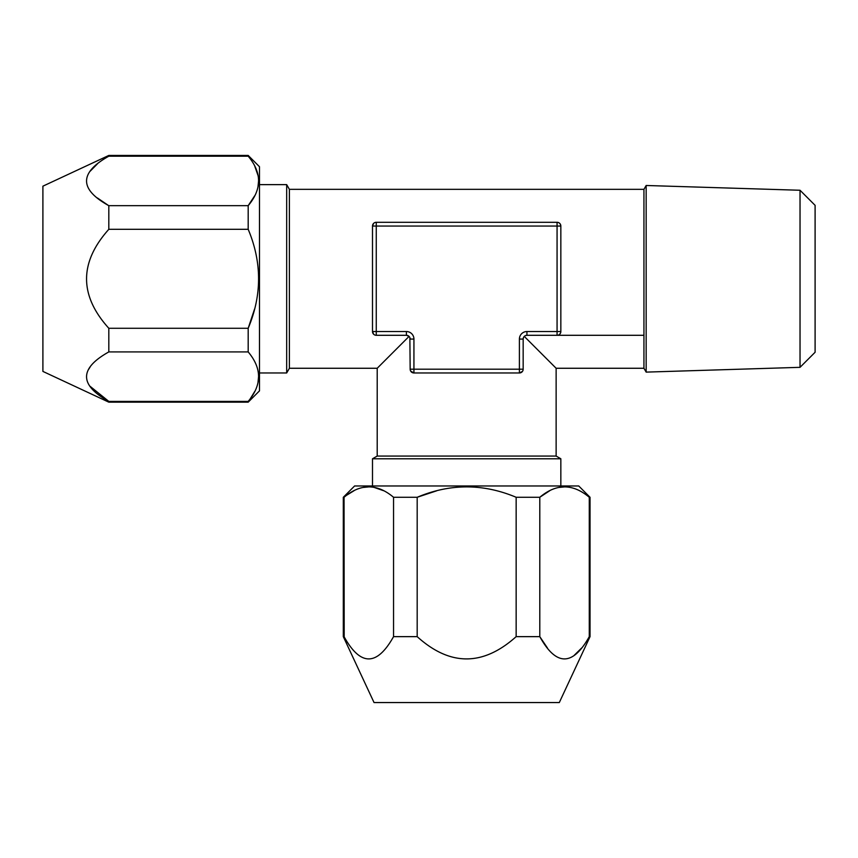 <?xml version="1.0" encoding="UTF-8"?>
<svg xmlns="http://www.w3.org/2000/svg" width="858" height="858" viewBox="0 0 858 858"><rect width="100%" height="100%" fill="white"/><g stroke="black" fill="none" stroke-linecap="round" stroke-linejoin="round"><path stroke-width="1.29" d="M411.625 372.179L410.66 371.074L413.931 372.973A3.764 3.764 0 0 1 410.167 369.197L409.867 337.602L410.167 339.071L413.931 339.071A7.529 7.529 0 0 0 406.402 331.531A7.529 7.529 0 0 1 413.931 339.071L413.931 372.973L519.401 372.973L522.436 371.428M523.466 337.602L523.166 339.071A3.764 3.764 0 0 1 526.941 335.296L525.482 335.596M522.672 371.074L522.211 371.707M521.332 372.436L519.401 372.973A3.764 3.764 0 0 0 523.166 369.197L523.166 339.071A3.764 3.764 0 0 1 526.941 335.296L557.067 335.296A3.764 3.764 0 0 0 560.842 331.531L560.531 333.022M413.931 372.973L412.012 372.436M407.872 335.607L406.402 335.296L409.062 336.4L377.209 368.264L377.209 456.07L372.501 458.783L372.501 485.971M409.062 336.4L377.209 368.264L289.393 368.264L289.393 189.339L643.94 189.339L643.94 368.264L556.134 368.264L524.27 336.4L556.134 368.264L556.134 456.07L377.209 456.07M374.367 334.781L373.391 333.976M373.005 333.43L372.501 331.531L373.638 334.234M373.552 223.445L372.501 226.062L373.005 224.174M558.933 222.79L559.899 223.573M560.306 224.131L560.842 226.062A3.764 3.764 0 0 0 557.067 222.297L557.067 226.062L560.842 226.062L560.842 331.531L557.067 331.531L557.067 226.062L372.501 226.062L372.501 331.531A3.764 3.764 0 0 0 376.265 335.296L406.402 335.296A3.764 3.764 0 0 1 410.167 339.071A3.764 3.764 0 0 0 406.402 335.296L406.402 331.531L376.265 331.531L376.265 335.296M560.36 333.376L559.706 334.223M372.501 331.531L376.265 331.531L376.265 222.297A3.764 3.764 0 0 0 372.501 226.062A3.764 3.764 0 0 1 376.265 222.297L557.067 222.297M410.167 369.197L523.166 369.197M556.134 456.07L560.842 458.783L372.501 458.783M560.842 485.971L560.842 458.783M549.721 490.733L539.789 497.275C556.284 483.429 572.769 483.429 589.274 497.275L590.036 497.275L578.732 485.971L354.601 485.971L343.307 497.275L343.307 636.647L344.058 636.647C360.467 666.323 376.962 666.323 393.543 636.647L393.532 636.668M436.529 490.862L417.181 497.275L393.543 497.275L393.543 636.647L417.181 636.647L417.181 497.275C450.16 483.429 483.151 483.429 516.151 497.275L516.151 636.647C482.99 666.323 450 666.323 417.181 636.647M589.274 497.275L589.274 636.647C572.694 666.323 556.199 666.323 539.789 636.647L539.789 497.275L516.151 497.275M354.054 490.701L343.307 497.275M344.187 636.861L344.058 497.275C360.553 483.429 377.048 483.429 393.543 497.275M547.49 648.08L539.789 636.647L516.151 636.647M343.307 636.647L374.045 702.563L559.298 702.563L590.036 636.647L589.274 636.647M581.574 648.08L574.206 655.33M383.526 490.69L374.195 487.43M368.554 486.915L363.417 487.43M564.317 486.915L559.18 487.419M643.94 335.296L557.067 335.296L557.067 331.531L526.941 331.531A7.529 7.529 0 0 0 519.401 339.071L523.166 339.071M815.1 205.33L815.1 352.263L800.031 367.331L800.031 190.262L815.1 205.33M643.94 189.339L646.16 185.489L646.16 372.115L800.031 367.331M646.16 185.489L800.031 190.262M643.94 368.264L646.16 372.115M248.187 402.166L259.491 390.862L259.491 166.731L248.187 155.437L248.187 156.188L108.816 156.188L108.816 155.437L42.9 186.175L42.9 371.417L108.816 402.166L248.187 402.166L254.729 391.484M108.194 205.309L97.394 197.973M90.133 171.246L97.372 163.899M108.816 156.188C79.14 172.769 79.14 189.264 108.816 205.673L108.816 229.311C79.14 262.473 79.14 295.463 108.816 328.282L108.816 351.919C79.14 368.5 79.14 384.995 108.816 401.405L90.133 386.347M88.524 369.541L90.133 366.977M258.043 382.024L258.548 376.887M108.816 229.311L248.187 229.311C262.033 262.312 262.033 295.302 248.187 328.282L248.187 351.919C262.033 368.425 262.033 384.92 248.187 401.405L108.816 401.405L108.816 402.166M108.816 205.673L248.187 205.673L248.187 229.311M108.816 351.919L248.187 351.919M108.816 328.282L248.187 328.282L254.601 308.934M248.187 156.188C262.033 172.694 262.033 189.189 248.187 205.673L254.762 195.678M258.043 186.283L258.548 181.177M258.043 175.547L254.783 166.216M259.491 372.973L286.679 372.973L286.679 184.631L259.491 184.631M289.393 368.264L286.679 372.973M289.393 189.339L286.679 184.631M519.401 339.071L519.401 372.973M526.941 331.531L526.941 335.296M590.036 497.275L590.036 636.647M108.816 155.437L248.187 155.437"/></g></svg>
